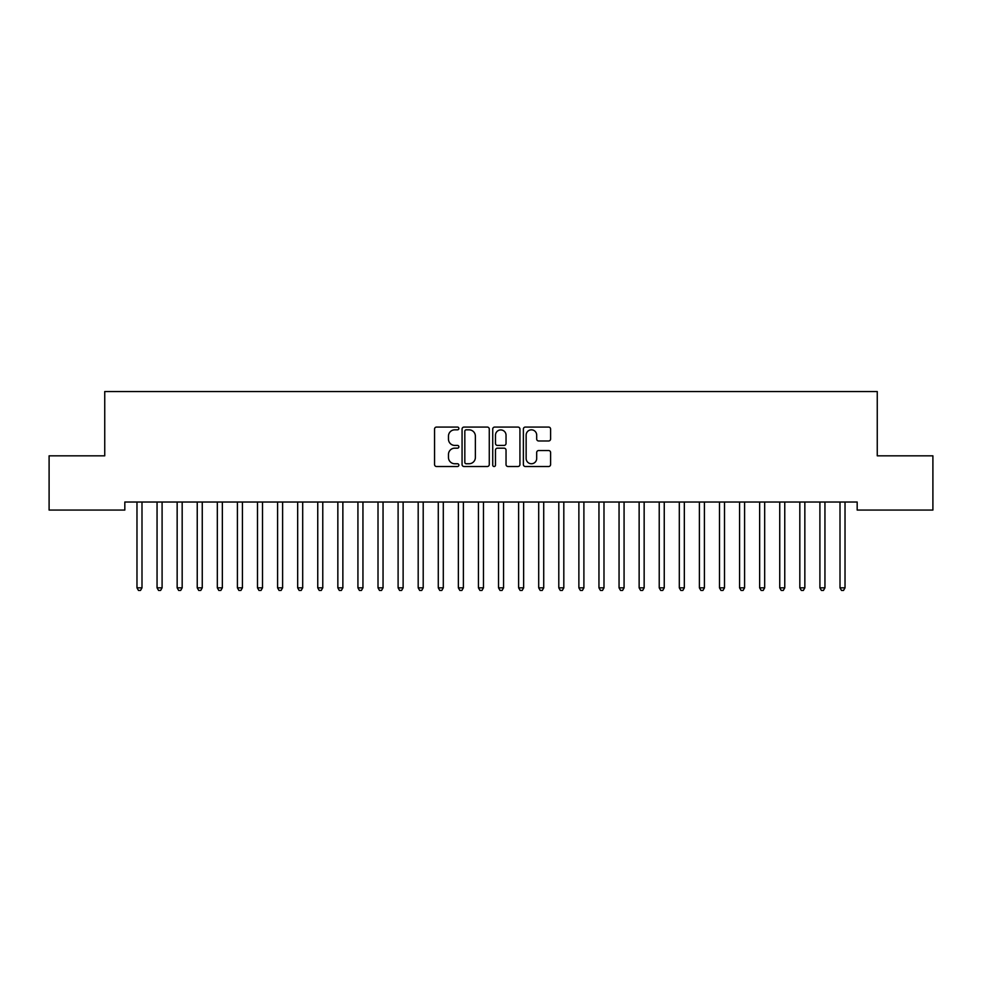 <?xml version="1.0" encoding="UTF-8"?>
<svg xmlns="http://www.w3.org/2000/svg" width="982" height="982" viewBox="0 0 982 982"><rect width="100%" height="100%" fill="white"/><g stroke="black" fill="none" stroke-linecap="round" stroke-linejoin="round"><path stroke-width="1.47" d="M458.864 428.459A1.375 1.375 0 0 0 457.477 427.072L436.536 427.072A1.976 1.976 0 0 0 434.56 429.048L434.56 464.535A1.976 1.976 0 0 0 436.536 466.511L457.477 466.511A1.375 1.375 0 0 0 458.864 465.124A1.375 1.375 0 0 0 457.477 463.75L454.776 463.75A6.309 6.309 0 0 1 448.467 457.44L448.467 454.482A6.309 6.309 0 0 1 454.776 448.173L457.477 448.173A1.375 1.375 0 0 0 458.864 446.785A1.375 1.375 0 0 0 457.477 445.411L454.776 445.411A6.309 6.309 0 0 1 448.467 439.101L448.467 436.143A6.309 6.309 0 0 1 454.776 429.834L457.477 429.834A1.375 1.375 0 0 0 458.864 428.459M548.619 440.979A1.976 1.976 0 0 0 550.595 439.003L550.595 429.048A1.976 1.976 0 0 0 548.619 427.072L525.358 427.072A1.976 1.976 0 0 0 523.381 429.048L523.381 464.535A1.976 1.976 0 0 0 525.358 466.511L548.619 466.511A1.976 1.976 0 0 0 550.595 464.535L550.595 452.506A1.976 1.976 0 0 0 548.619 450.542L538.664 450.542A1.976 1.976 0 0 0 536.688 452.506L536.688 458.471A5.278 5.278 0 0 1 531.422 463.75A5.278 5.278 0 0 1 526.143 458.471L526.143 435.112A5.278 5.278 0 0 1 531.422 429.834A5.278 5.278 0 0 1 536.688 435.112L536.688 439.003A1.976 1.976 0 0 0 538.664 440.979L548.619 440.979M857.176 502.023L124.824 502.023L124.824 510.063L49.1 510.063L49.1 455.832L104.743 455.832L104.743 391.548L877.257 391.548L877.257 455.832L932.9 455.832L932.9 510.063L857.176 510.063L857.176 502.023M489.269 429.048A1.976 1.976 0 0 0 487.305 427.072L464.044 427.072A1.976 1.976 0 0 0 462.068 429.048L462.068 464.535A1.976 1.976 0 0 0 464.044 466.511L487.305 466.511A1.976 1.976 0 0 0 489.269 464.535L489.269 429.048M494.695 427.072L517.956 427.072A1.976 1.976 0 0 1 519.932 429.048L519.932 464.535A1.976 1.976 0 0 1 517.956 466.511L508.001 466.511A1.976 1.976 0 0 1 506.037 464.535L506.037 450.137A1.976 1.976 0 0 0 504.061 448.173L497.457 448.173A1.976 1.976 0 0 0 495.48 450.137L495.48 465.124A1.375 1.375 0 0 1 494.106 466.511A1.375 1.375 0 0 1 492.731 465.124L492.731 429.048A1.976 1.976 0 0 1 494.695 427.072M466.205 429.834A1.375 1.375 0 0 0 464.83 431.208L464.83 462.362A1.375 1.375 0 0 0 466.205 463.75L469.065 463.75A6.309 6.309 0 0 0 475.374 457.44L475.374 436.143A6.309 6.309 0 0 0 469.065 429.834L466.205 429.834M506.037 435.21A5.278 5.278 0 0 0 500.759 429.932A5.278 5.278 0 0 0 495.48 435.21L495.48 443.434A1.976 1.976 0 0 0 497.457 445.411L504.061 445.411A1.976 1.976 0 0 0 506.037 443.434L506.037 435.21M136.829 502.318A2.013 2.013 -179.3 0 1 136.977 503.066A2.013 2.013 179.6 0 0 136.829 502.318L136.719 502.023M142.267 502.023L142.144 502.318A2.013 2.013 179.6 0 0 141.997 503.066L141.997 587.837L136.977 587.837L136.977 503.066M141.997 587.837L140.487 590.452L138.487 590.452L136.977 587.837M162.091 503.066A2.013 2.013 -179.3 0 1 162.226 502.318A2.013 2.013 179.6 0 0 162.091 503.066L162.091 587.837L157.059 587.837L157.059 503.066A2.013 2.013 179.6 0 0 156.924 502.318A2.013 2.013 -179.3 0 1 157.059 503.066M182.173 503.066A2.013 2.013 -179.3 0 1 182.321 502.318A2.013 2.013 179.6 0 0 182.173 503.066L182.173 587.837L177.153 587.837L177.153 503.066A2.013 2.013 179.6 0 0 177.005 502.318A2.013 2.013 -179.3 0 1 177.153 503.066M162.091 587.837L160.582 590.452L158.568 590.452L157.059 587.837M182.173 587.837L180.663 590.452L178.663 590.452L177.153 587.837M202.255 503.066A2.013 2.013 -179.3 0 1 202.402 502.318A2.013 2.013 179.6 0 0 202.255 503.066L202.255 587.837L197.235 587.837L197.235 503.066A2.013 2.013 179.6 0 0 197.087 502.318A2.013 2.013 -179.3 0 1 197.235 503.066M222.349 503.066A2.013 2.013 -179.3 0 1 222.484 502.318A2.013 2.013 179.6 0 0 222.349 503.066L222.349 587.837L217.329 587.837L217.329 503.066A2.013 2.013 179.6 0 0 217.182 502.318A2.013 2.013 -179.3 0 1 217.329 503.066M202.255 587.837L200.758 590.452L198.745 590.452L197.235 587.837M222.349 587.837L220.84 590.452L218.826 590.452L217.329 587.837M242.431 503.066A2.013 2.013 -179.3 0 1 242.579 502.318A2.013 2.013 179.6 0 0 242.431 503.066L242.431 587.837L237.411 587.837L237.411 503.066A2.013 2.013 179.6 0 0 237.263 502.318A2.013 2.013 -179.3 0 1 237.411 503.066M242.431 587.837L240.921 590.452L238.921 590.452L237.411 587.837M262.513 503.066A2.013 2.013 -179.3 0 1 262.66 502.318A2.013 2.013 179.6 0 0 262.513 503.066L262.513 587.837L257.493 587.837L257.493 503.066A2.013 2.013 179.6 0 0 257.345 502.318A2.013 2.013 -179.3 0 1 257.493 503.066M262.513 587.837L261.016 590.452L259.002 590.452L257.493 587.837M282.607 503.066A2.013 2.013 -179.3 0 1 282.755 502.318A2.013 2.013 179.6 0 0 282.607 503.066L282.607 587.837L277.587 587.837L277.587 503.066A2.013 2.013 179.6 0 0 277.44 502.318A2.013 2.013 -179.3 0 1 277.587 503.066M282.607 587.837L281.098 590.452L279.084 590.452L277.587 587.837M302.689 503.066A2.013 2.013 -179.3 0 1 302.837 502.318A2.013 2.013 179.6 0 0 302.689 503.066L302.689 587.837L297.669 587.837L297.669 503.066A2.013 2.013 179.6 0 0 297.521 502.318A2.013 2.013 -179.3 0 1 297.669 503.066M302.689 587.837L301.179 590.452L299.179 590.452L297.669 587.837M322.771 503.066A2.013 2.013 -179.3 0 1 322.918 502.318A2.013 2.013 179.6 0 0 322.771 503.066L322.771 587.837L317.751 587.837L317.751 503.066A2.013 2.013 179.6 0 0 317.616 502.318A2.013 2.013 -179.3 0 1 317.751 503.066M322.771 587.837L321.274 590.452L319.26 590.452L317.751 587.837M342.865 503.066A2.013 2.013 -179.3 0 1 343.013 502.318A2.013 2.013 179.6 0 0 342.865 503.066L342.865 587.837L337.845 587.837L337.845 503.066A2.013 2.013 179.6 0 0 337.698 502.318A2.013 2.013 -179.3 0 1 337.845 503.066M342.865 587.837L341.355 590.452L339.342 590.452L337.845 587.837M362.947 503.066A2.013 2.013 -179.3 0 1 363.095 502.318A2.013 2.013 179.6 0 0 362.947 503.066L362.947 587.837L357.927 587.837L357.927 503.066A2.013 2.013 179.6 0 0 357.779 502.318A2.013 2.013 -179.3 0 1 357.927 503.066M362.947 587.837L361.437 590.452L359.437 590.452L357.927 587.837M383.041 503.066A2.013 2.013 -179.3 0 1 383.176 502.318A2.013 2.013 179.6 0 0 383.041 503.066L383.041 587.837L378.009 587.837L378.009 503.066A2.013 2.013 179.6 0 0 377.874 502.318A2.013 2.013 -179.3 0 1 378.009 503.066M383.041 587.837L381.532 590.452L379.518 590.452L378.009 587.837M403.123 503.066A2.013 2.013 -179.3 0 1 403.271 502.318A2.013 2.013 179.6 0 0 403.123 503.066L403.123 587.837L398.103 587.837L398.103 503.066A2.013 2.013 179.6 0 0 397.955 502.318A2.013 2.013 -179.3 0 1 398.103 503.066M403.123 587.837L401.613 590.452L399.613 590.452L398.103 587.837M423.205 503.066A2.013 2.013 -179.3 0 1 423.352 502.318A2.013 2.013 179.6 0 0 423.205 503.066L423.205 587.837L418.185 587.837L418.185 503.066A2.013 2.013 179.6 0 0 418.037 502.318A2.013 2.013 -179.3 0 1 418.185 503.066M423.205 587.837L421.708 590.452L419.695 590.452L418.185 587.837M443.299 503.066A2.013 2.013 -179.3 0 1 443.434 502.318A2.013 2.013 179.6 0 0 443.299 503.066L443.299 587.837L438.279 587.837L438.279 503.066A2.013 2.013 179.6 0 0 438.132 502.318A2.013 2.013 -179.3 0 1 438.279 503.066M443.299 587.837L441.79 590.452L439.776 590.452L438.279 587.837M463.381 503.066A2.013 2.013 -179.3 0 1 463.529 502.318A2.013 2.013 179.6 0 0 463.381 503.066L463.381 587.837L458.361 587.837L458.361 503.066A2.013 2.013 179.6 0 0 458.213 502.318A2.013 2.013 -179.3 0 1 458.361 503.066M463.381 587.837L461.871 590.452L459.871 590.452L458.361 587.837M483.463 503.066A2.013 2.013 -179.3 0 1 483.61 502.318A2.013 2.013 179.6 0 0 483.463 503.066L483.463 587.837L478.443 587.837L478.443 503.066A2.013 2.013 179.6 0 0 478.295 502.318A2.013 2.013 -179.3 0 1 478.443 503.066M483.463 587.837L481.966 590.452L479.952 590.452L478.443 587.837M503.557 503.066A2.013 2.013 -179.3 0 1 503.705 502.318A2.013 2.013 179.6 0 0 503.557 503.066L503.557 587.837L498.537 587.837L498.537 503.066A2.013 2.013 179.6 0 0 498.39 502.318A2.013 2.013 -179.3 0 1 498.537 503.066M503.557 587.837L502.048 590.452L500.034 590.452L498.537 587.837M523.639 503.066A2.013 2.013 -179.3 0 1 523.787 502.318A2.013 2.013 179.6 0 0 523.639 503.066L523.639 587.837L518.619 587.837L518.619 503.066A2.013 2.013 179.6 0 0 518.471 502.318A2.013 2.013 -179.3 0 1 518.619 503.066M523.639 587.837L522.129 590.452L520.129 590.452L518.619 587.837M543.721 503.066A2.013 2.013 -179.3 0 1 543.868 502.318A2.013 2.013 179.6 0 0 543.721 503.066L543.721 587.837L538.701 587.837L538.701 503.066A2.013 2.013 179.6 0 0 538.566 502.318A2.013 2.013 -179.3 0 1 538.701 503.066M543.721 587.837L542.224 590.452L540.21 590.452L538.701 587.837M563.815 503.066A2.013 2.013 -179.3 0 1 563.963 502.318A2.013 2.013 179.6 0 0 563.815 503.066L563.815 587.837L558.795 587.837L558.795 503.066A2.013 2.013 179.6 0 0 558.648 502.318A2.013 2.013 -179.3 0 1 558.795 503.066M563.815 587.837L562.305 590.452L560.292 590.452L558.795 587.837M583.897 503.066A2.013 2.013 -179.3 0 1 584.045 502.318A2.013 2.013 179.6 0 0 583.897 503.066L583.897 587.837L578.877 587.837L578.877 503.066A2.013 2.013 179.6 0 0 578.729 502.318A2.013 2.013 -179.3 0 1 578.877 503.066M583.897 587.837L582.387 590.452L580.387 590.452L578.877 587.837M603.991 503.066A2.013 2.013 -179.3 0 1 604.126 502.318A2.013 2.013 179.6 0 0 603.991 503.066L603.991 587.837L598.959 587.837L598.959 503.066A2.013 2.013 179.6 0 0 598.824 502.318A2.013 2.013 -179.3 0 1 598.959 503.066M603.991 587.837L602.482 590.452L600.468 590.452L598.959 587.837M624.073 503.066A2.013 2.013 -179.3 0 1 624.221 502.318A2.013 2.013 179.6 0 0 624.073 503.066L624.073 587.837L619.053 587.837L619.053 503.066A2.013 2.013 179.6 0 0 618.905 502.318A2.013 2.013 -179.3 0 1 619.053 503.066M624.073 587.837L622.563 590.452L620.563 590.452L619.053 587.837M644.155 503.066A2.013 2.013 -179.3 0 1 644.302 502.318A2.013 2.013 179.6 0 0 644.155 503.066L644.155 587.837L639.135 587.837L639.135 503.066A2.013 2.013 179.6 0 0 638.987 502.318A2.013 2.013 -179.3 0 1 639.135 503.066M644.155 587.837L642.658 590.452L640.645 590.452L639.135 587.837M664.249 503.066A2.013 2.013 -179.3 0 1 664.384 502.318A2.013 2.013 179.6 0 0 664.249 503.066L664.249 587.837L659.229 587.837L659.229 503.066A2.013 2.013 179.6 0 0 659.082 502.318A2.013 2.013 -179.3 0 1 659.229 503.066M664.249 587.837L662.74 590.452L660.726 590.452L659.229 587.837M684.331 503.066A2.013 2.013 -179.3 0 1 684.479 502.318A2.013 2.013 179.6 0 0 684.331 503.066L684.331 587.837L679.311 587.837L679.311 503.066A2.013 2.013 179.6 0 0 679.163 502.318A2.013 2.013 -179.3 0 1 679.311 503.066M684.331 587.837L682.821 590.452L680.821 590.452L679.311 587.837M704.413 503.066A2.013 2.013 -179.3 0 1 704.56 502.318A2.013 2.013 179.6 0 0 704.413 503.066L704.413 587.837L699.393 587.837L699.393 503.066A2.013 2.013 179.6 0 0 699.245 502.318A2.013 2.013 -179.3 0 1 699.393 503.066M704.413 587.837L702.916 590.452L700.903 590.452L699.393 587.837M724.507 503.066A2.013 2.013 -179.3 0 1 724.655 502.318A2.013 2.013 179.6 0 0 724.507 503.066L724.507 587.837L719.487 587.837L719.487 503.066A2.013 2.013 179.6 0 0 719.34 502.318A2.013 2.013 -179.3 0 1 719.487 503.066M724.507 587.837L722.998 590.452L720.984 590.452L719.487 587.837M744.589 503.066A2.013 2.013 -179.3 0 1 744.737 502.318A2.013 2.013 179.6 0 0 744.589 503.066L744.589 587.837L739.569 587.837L739.569 503.066A2.013 2.013 179.6 0 0 739.421 502.318A2.013 2.013 -179.3 0 1 739.569 503.066M744.589 587.837L743.079 590.452L741.079 590.452L739.569 587.837M764.671 503.066A2.013 2.013 -179.3 0 1 764.818 502.318A2.013 2.013 179.6 0 0 764.671 503.066L764.671 587.837L759.651 587.837L759.651 503.066A2.013 2.013 179.6 0 0 759.516 502.318A2.013 2.013 -179.3 0 1 759.651 503.066M764.671 587.837L763.174 590.452L761.16 590.452L759.651 587.837M784.765 503.066A2.013 2.013 -179.3 0 1 784.913 502.318A2.013 2.013 179.6 0 0 784.765 503.066L784.765 587.837L779.745 587.837L779.745 503.066A2.013 2.013 179.6 0 0 779.598 502.318A2.013 2.013 -179.3 0 1 779.745 503.066M784.765 587.837L783.255 590.452L781.242 590.452L779.745 587.837M804.847 503.066A2.013 2.013 -179.3 0 1 804.995 502.318A2.013 2.013 179.6 0 0 804.847 503.066L804.847 587.837L799.827 587.837L799.827 503.066A2.013 2.013 179.6 0 0 799.679 502.318A2.013 2.013 -179.3 0 1 799.827 503.066M804.847 587.837L803.337 590.452L801.337 590.452L799.827 587.837M824.941 503.066A2.013 2.013 -179.3 0 1 825.076 502.318A2.013 2.013 179.6 0 0 824.941 503.066L824.941 587.837L819.909 587.837L819.909 503.066A2.013 2.013 179.6 0 0 819.774 502.318A2.013 2.013 -179.3 0 1 819.909 503.066M824.941 587.837L823.432 590.452L821.418 590.452L819.909 587.837M845.023 503.066A2.013 2.013 -179.3 0 1 845.171 502.318A2.013 2.013 179.6 0 0 845.023 503.066L845.023 587.837L840.003 587.837L840.003 503.066A2.013 2.013 179.6 0 0 839.856 502.318A2.013 2.013 -179.3 0 1 840.003 503.066M845.023 587.837L843.513 590.452L841.513 590.452L840.003 587.837"/></g></svg>
